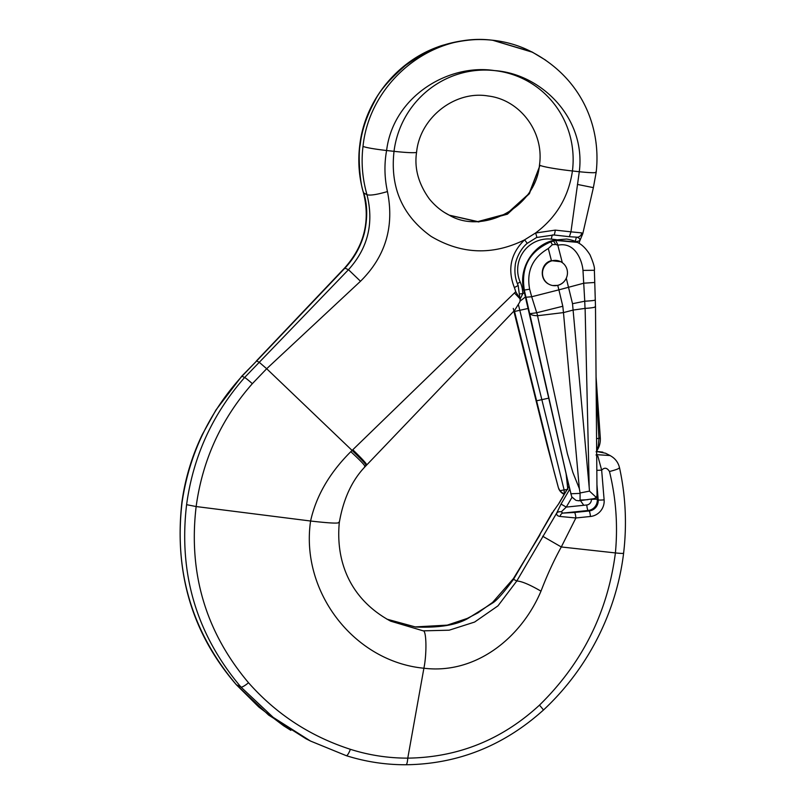 <?xml version="1.0" encoding="UTF-8"?>
<svg xmlns="http://www.w3.org/2000/svg" width="805" height="805" viewBox="0 0 805 805"><rect width="100%" height="100%" fill="white"/><g stroke="black" fill="none" stroke-linecap="round" stroke-linejoin="round"><path stroke-width="1.21" d="M595.811 171.998C596.847 173.045 591.343 172.954 579.288 171.727L570.956 231.83L555.269 230.119L535.526 233.017L524.568 239.86C510.692 253.454 507.291 269.353 514.365 287.556L515.764 291.692L350.799 451.686C329.507 472.927 316.103 496.041 310.589 521.016C300.205 591.836 354.13 661.619 423.893 668.22C475.483 674.58 521.097 638.184 540.99 591.162C547.159 575.032 553.931 560.3 561.296 546.967L575.887 517.977A5.082 0.896 -95.9 0 0 574.529 512.463L562.786 513.107L561.296 511.829L566.267 507.09L561.035 504.081L556.758 512.976L516.8 580.989L497.963 605.863L474.598 622.064L449.17 630.194L423.209 630.848C426.479 630.265 426.912 653.922 423.893 668.22L407.773 758.139C388.141 758.159 369.022 755.211 350.386 749.314C310.217 736.313 276.266 714.126 248.534 682.751C205.718 631.975 188.259 573.24 196.148 506.546C202.488 459.987 221.214 419.033 252.337 383.683L266.676 368.73L360.499 281.257C385.494 256.523 394.48 226.628 387.447 191.57C384.438 177.754 384.156 164.069 386.601 150.515C393.232 96.419 448.425 63.434 494.491 70.588C541.171 73.698 586.151 118.073 579.288 171.727L572.436 170.972A91.498 89.496 116.9 0 0 494.491 70.588A91.498 89.496 116.9 0 0 394.027 151.34C389.962 187.374 402.319 215.73 431.128 236.408C461.537 254.41 492.69 255.557 524.568 239.86A5.082 0.553 48.6 0 1 527.044 243.492C518.913 250.275 515.17 262.319 515.23 265.57C514.345 272.493 515.331 279.144 518.179 285.503L514.365 287.556M416.588 152.195A27.954 2.002 7.1 0 1 394.027 151.34L386.601 150.515C374.406 149.086 366.537 147.718 363.005 146.43C361.053 162.348 362.381 178.448 366.979 194.719C374.094 223.156 367.925 248.151 348.474 269.695L244.619 377.505C212.49 414.132 193.15 456.516 186.599 504.675C178.438 573.744 196.561 634.541 240.957 687.057L273.197 717.376L310.539 741.063M531.803 51.842L492.771 40.29C479.045 38.479 463.74 39.807 446.866 44.275C436.31 46.318 422.494 53.392 405.408 65.497C389.57 79.343 379.397 91.116 374.909 100.806C366.557 116.192 361.646 130.923 360.177 144.991C358.084 152.739 359.563 183.812 363.759 193.079C367.462 204.802 367.664 218.135 364.363 233.078C360.801 246.37 354.371 258.002 345.073 267.974L256.654 360.972L259.2 362.26L266.676 368.73L352.177 450.508C362.451 460.349 366.989 465.3 365.782 465.381M601.667 470.16C604.485 467.232 607.081 467.675 609.476 471.509C616.006 498.104 617.978 525.242 615.402 552.924C607.684 612.404 582.367 663.149 539.461 705.15C501.928 739.775 458.035 757.435 407.773 758.139C407.4 762.617 406.767 764.8 405.871 764.71M555.269 230.119A5.082 0.936 96.3 0 1 553.8 234.98L536.593 237.495A5.082 0.765 67.1 0 0 535.526 233.017C556.325 217.521 568.632 196.843 572.436 170.972A27.954 2.002 7.1 0 1 539.994 165.337L529.116 193.542L506.717 213.808L477.818 221.596L449.281 215.177M532.196 52.174L532.085 52.114C581.029 77.854 601.446 126.033 596.173 172.34L593.345 187.796L582.8 233.661L581.723 232.887L570.956 231.84L569.397 236.69L553.719 234.949M515.693 291.712L520.302 299.118L519.799 302.006L514.687 310.257M514.476 292.97L520.302 299.118M545.74 60.214L532.246 52.073M532.085 52.114L492.771 40.29C430.705 32.019 369.445 82.985 363.005 146.43M248.534 682.751A10.163 1.952 -41.4 0 1 240.957 687.057L236.388 684.743A10.163 1.982 138.6 0 1 236.257 684.642C192.204 633.595 174.081 572.788 181.9 502.209C185.16 478.542 191.993 455.932 202.377 434.388L215.971 409.956L241.832 376.116L256.654 360.972L242.033 376.197C209.139 412.432 189.155 454.493 182.071 502.38C173.91 571.449 192.013 632.237 236.388 684.743L268.639 715.082L306.011 738.769M310.579 741.073L346.281 755.674C365.691 761.792 385.615 764.82 406.042 764.75C457.834 764.066 503.598 745.843 543.355 710.111C589.421 667.275 616.761 609.938 623.603 553.226C627.015 524.417 625.656 495.89 619.508 467.655C618.149 462.211 614.99 458.166 610.009 455.539L596.777 454.664M605.481 453.205L596.676 451.494M553.961 510.37A5.082 3.532 42.4 0 0 553.427 511.276L559.153 503.125L553.427 511.276L513.51 579.318C503.457 592.933 496.444 600.852 492.469 603.076L467.705 618.572C456.264 625.113 438.916 627.93 415.662 627.025L389.338 620.222M539.994 165.337L529.398 193.693L507.432 214.18L478.502 221.949L449.381 215.227C441.824 211.484 435.113 206.01 429.236 198.795C418.399 183.631 414.183 168.084 416.588 152.165C419.958 117.46 455.147 90.261 488.112 95.986C519.889 99.679 544.311 131.879 539.501 164.884A27.954 2.002 -172.9 0 0 539.994 165.337M539.501 164.884C535.617 208.686 481.813 234.718 449.26 215.166L444.692 212.601M310.609 741.093L346.22 755.654M360.499 281.257L348.474 269.695L344.621 268.015C364.202 246.078 370.481 221.013 363.468 192.828L366.979 194.719C370.119 195.675 376.931 194.629 387.447 191.57M561.296 511.829A5.082 3.633 -161.9 0 0 556.758 512.976C556.356 514.918 557.463 516.086 560.079 516.458L575.887 517.977L590.437 516.478A15.245 14.913 116.9 0 0 604.122 499.845L601.657 470.15L597.914 456.355L596.012 454.936M542.691 536.251L561.296 546.967L615.402 552.924C621.299 553.528 623.976 553.578 623.422 553.065M539.974 534.882L513.449 578.554L513.51 579.318L516.8 580.989C521.58 581.2 529.64 584.591 540.99 591.162M520.443 298.434L522.787 293.684A30.499 29.835 116.9 0 0 521.167 284.507A30.499 29.835 116.9 0 0 520.231 282.102A30.499 29.835 -63.1 0 1 523.582 251.613A30.499 29.835 -63.1 0 1 551.385 239.115L556.225 239.649M576.048 241.742L579.831 240.725M576.702 237.213A5.082 0.996 -83.7 0 0 575.394 241.43M576.853 237.183C579.459 237.968 580.375 239.266 579.62 241.087M582.8 233.651L579.852 240.675M520.412 293.855A5.082 0.503 178.7 0 1 522.787 293.684A30.499 29.835 116.9 0 1 524.397 292.728M560.079 516.458A5.082 3.321 -89.2 0 1 562.786 513.107L588.133 510.491L589.079 510.974L574.529 512.463M601.657 470.16L596.827 470.341M597.914 456.355A5.082 4.297 157.8 0 0 596.716 456.878M581.723 232.887A5.082 4.659 87.6 0 1 577.406 237.203M542.52 272.422A12.709 12.427 -63.1 0 1 560.733 261.706A12.709 12.427 -63.1 0 1 566.066 278.661A12.709 12.427 -63.1 0 1 542.52 272.422M577.225 242.335L555.611 240.423L558.016 245.173C576.068 241.52 582.407 262.279 582.981 270.4L583.716 283.229L558.901 289.85L562.806 306.252L563.47 312.592L573.18 310.056L585.114 308.396L589.19 487.367L572.516 303.706L566.287 278.228C564.536 281.951 561.689 284.346 557.754 285.393L558.901 289.85L531.682 296.753L529.64 289.206C526.329 271.215 532.558 257.65 548.316 248.534L551.425 260.659L560.733 261.706M557.754 285.393L552.804 285.534M549.231 284.366L549.141 284.326C538.877 279.697 540.487 263.064 551.425 260.659M562.303 262.651L557.835 245.213L555.631 244.458L552.391 244.68L550.741 241.862M548.316 248.534L552.391 244.66M513.278 308.406L554.142 471.901L514.325 310.639M564.295 494.33L560.049 491.03L563.52 493.998M548.638 398.173L536.653 400.789M528.06 308.476L514.526 311.475M560.049 491.03L558.408 487.79L554.142 471.901M564.315 494.119L564.104 489.893L567.827 489.47M550.771 241.872C529.438 251.17 520.644 267.351 524.397 290.404L567.243 478.552L523.813 289.971C518.581 269.212 532.437 245.706 552.944 240.564L554.856 240.041L576.571 242.003C574.861 240.615 566.448 238.813 566.307 239.075L554.675 240.031L555.611 240.423L550.771 241.882M562.806 306.252L536.724 312.753L537.67 315.711L563.47 312.592L579.359 488.645L572.858 472.414L567.364 453.577L537.539 315.741M571.842 497.007L575.666 500.157L571.711 496.776L567.243 478.552M529.861 313.698L536.724 312.753L531.682 296.753L526.128 297.216M572.516 303.706L584.732 301.211L585.024 308.406M595.096 299.812C595.921 300.305 592.48 300.778 584.752 301.211L583.716 283.229M596.666 450.84L598.276 446L598.95 438.363L596.183 391.21M589.19 487.367L589.491 491.11L580.083 492.982L579.359 488.645M587.791 499.694L580.063 500.066L580.083 492.982M597.028 495.156L596.465 497.591L589.491 491.11M596.465 497.591L593.849 498.677M595.247 306.373C596.082 307.228 592.701 307.902 585.114 308.396M594.654 282.485L584.017 283.179M594.13 270.289L582.981 270.4M553.609 240.977L555.631 244.458M537.599 315.721C533.715 315.691 531.139 314.997 529.851 313.628M580.093 493.385L570.715 493.767M529.64 289.206L523.854 290.132A5.082 0.815 -13.2 0 1 523.763 290.011L526.027 299.541M580.063 500.066L578.976 500.801L576.32 500.428M554.524 240.132L552.763 240.564A5.082 1.228 74.6 0 1 552.944 240.564L553.699 240.947M569.467 488.454L530.757 319.706M581.24 499.955A5.082 1.328 82 0 1 580.677 500.559M577.437 184.426L592.963 187.555M352.862 449.794C363.055 459.715 367.543 464.716 366.345 464.797M252.337 383.683A10.163 0.714 -138 0 0 244.619 377.505L241.822 376.116M568.984 486.381L559.153 503.125M569.688 489.36L561.035 504.081M423.199 630.848L390.656 621.168C350.477 599.433 335.594 562.162 339.287 522.646L339.287 522.646C343.312 499.08 351.926 480.414 365.128 466.638L364.625 466.578C365.943 466.377 361.334 461.416 350.799 451.686M338.794 522.214C339.821 523.693 330.422 523.29 310.589 521.016L196.148 506.546L186.599 504.675M346.291 755.674A10.163 2.083 -72.5 0 0 350.386 749.314M543.365 710.101A10.163 0.564 -132.9 0 0 539.461 705.15M619.297 467.423C619.931 468.329 616.66 469.687 609.476 471.509M552.492 234.859A5.082 0.996 -83.7 0 0 551.385 239.115M517.404 283.662A5.082 0.825 156.2 0 1 520.231 282.102M591.313 499.14L591.333 499.432A5.082 4.971 -63.1 0 1 586.775 504.977L566.267 507.09L572.023 497.279M583.786 505.288L580.415 500.599M586.775 504.977A5.082 0.896 84.1 0 0 588.133 510.491A10.163 9.942 116.9 0 0 597.26 499.392L598.196 499.875A10.163 9.942 -63.1 0 1 589.079 510.974A5.082 0.896 -95.9 0 1 590.437 516.478M591.333 499.432A5.082 0.564 -4.7 0 1 597.26 499.392L596.978 495.971M596.948 484.721L598.196 499.875A5.082 0.564 175.3 0 0 604.122 499.845M363.468 192.828C358.929 177.05 357.722 161 359.825 144.659L360.177 144.991M415.662 627.025L386.853 619.136M518.49 304.974L564.104 489.893L559.837 490.758M567.706 488.343L566.126 473.974M600.218 437.799A5.082 0.553 176 0 1 600.309 437.89A5.082 0.553 176 0 1 598.95 438.363A15.245 0.946 178.6 0 0 596.565 438.634M552.763 240.564C532.296 245.686 518.46 269.122 523.723 289.86A5.082 0.805 -13 0 0 523.813 289.971M514.647 310.297L365.128 466.638M610.16 455.57L605.591 453.255M310.8 741.194L306.192 738.859M520.06 301.161L525.383 297.005M579.107 243.372L579.62 241.409M577.326 237.203L569.467 236.72M569.457 236.71L553.79 234.969M536.593 237.495L527.034 243.502M520.191 300.557L518.179 285.503M236.268 684.653L258.848 707.062L283.581 725.758L290.867 730.346M256.423 360.922L344.621 268.015M531.743 51.943C509.243 40.009 477.747 34.967 445.095 44.627C400.266 57.256 365.259 98.421 359.825 144.659M596.676 451.434L602.895 452.169M552.341 512.483L539.612 534.721M513.449 578.554L492.61 602.412L477.979 612.846L467.212 618.441L447.258 625.133L415.279 626.904M568.954 486.22L559.052 503.085M557.925 485.918L547.219 445.628L513.862 311.122M563.49 493.988C561.407 492.912 559.817 491.171 558.72 488.746M577.115 242.275L576.571 241.993M596.062 376.8L600.309 437.89C600.6 443.032 599.202 447.681 596.113 451.816M578.976 500.801L593.798 498.687M597.028 495.075L595.489 306.705M577.195 242.315C581.743 244.287 586.02 248.463 590.015 254.863C593.486 262.994 594.945 268.125 594.382 270.228L595.489 306.645M530.656 319.575L525.937 299.42"/></g></svg>
